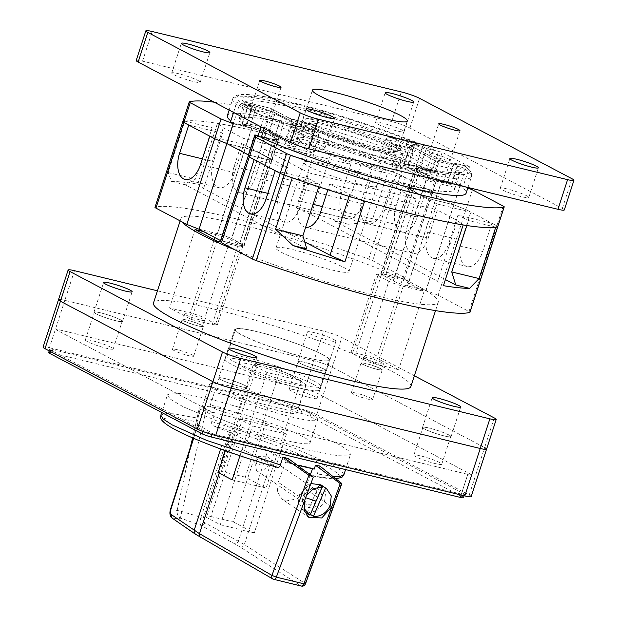<?xml version="1.0" encoding="UTF-8"?>
<svg xmlns="http://www.w3.org/2000/svg" width="617" height="617" viewBox="0 0 617 617"><rect width="100%" height="100%" fill="white"/><g stroke="black" fill="none" stroke-linecap="round" stroke-linejoin="round"><path stroke-width="0.46" stroke-dasharray="3.08 2.31" d="M371.449 181.714A38.362 4.412 -162 0 1 376.794 186.018A38.362 4.412 -162 0 1 349.554 181.606A38.362 4.412 -162 0 1 309.171 166.613A38.362 4.412 -162 0 1 303.826 162.31A38.362 4.412 -162 0 1 331.074 166.721A38.362 4.412 -162 0 1 371.449 181.714A38.362 4.412 -162 0 1 376.794 186.018A38.362 4.412 -162 0 1 349.554 181.606A38.362 4.412 -162 0 1 309.171 166.613A38.362 4.412 -162 0 1 303.826 162.31A38.362 4.412 -162 0 1 331.074 166.721A38.362 4.412 -162 0 1 371.449 181.714M343.623 267.377A38.362 4.412 -162 0 1 348.96 271.673A38.362 4.412 -162 0 1 321.719 267.261A38.362 4.412 -162 0 1 281.337 252.268A38.362 4.412 -162 0 1 276 247.965A38.362 4.412 -162 0 1 303.24 252.384A38.362 4.412 -162 0 1 343.623 267.377M188.74 125.081L222.621 133.295L213.451 161.531A21.202 11.654 -76.4 0 0 217.469 187.121A21.202 11.654 -76.4 0 0 218.981 187.691A21.202 11.654 -76.4 0 0 234.514 172.644L243.684 144.409L288.031 167.801L278.853 196.036A21.202 11.654 -76.4 0 0 282.879 221.626A21.202 11.654 -76.4 0 0 284.391 222.197A21.202 11.654 -76.4 0 0 299.916 207.15L309.094 178.915L319.552 184.437L292.257 177.812M443.43 285.686L437.584 281.313L311.138 214.608L296.229 208.029A180.619 20.762 -162 0 1 348.127 224.287L371.665 221.904L388.363 170.516L361.068 163.891L371.527 169.413L405.408 177.627L400.448 175.012A6.972 0.802 18 0 0 396.538 173.385A180.619 20.762 18 0 0 182.94 121.58A180.619 20.762 18 0 1 184.869 121.156L168.163 172.552L171.557 181.46A180.619 20.762 -162 0 1 197.718 184.136L217.454 123.385L223.3 127.765L243.291 138.308L350.865 164.4L341.687 192.635A21.202 11.654 -76.4 0 0 345.713 218.217A21.202 11.654 -76.4 0 0 347.224 218.796A21.202 11.654 -76.4 0 0 362.75 203.749L371.928 175.513L416.267 198.905L407.097 227.141A21.202 11.654 -76.4 0 0 411.123 252.723A21.202 11.654 -76.4 0 0 412.634 253.302A21.202 11.654 -76.4 0 0 428.159 238.255L437.33 210.019L457.32 220.562L463.166 224.935M371.928 175.513L264.354 149.422L255.176 177.657A21.202 11.654 103.6 0 1 239.651 192.705A21.202 11.654 103.6 0 1 238.139 192.126A21.202 11.654 103.6 0 1 234.113 166.544L243.291 138.308M503.264 206.101L496.839 225.868A6.972 0.802 -162 0 1 497.811 226.647A6.972 0.802 -162 0 0 496.839 225.868L465.966 209.579L438.132 295.235L469.013 311.523L496.839 225.868L491.88 223.246L457.999 215.032L448.821 243.268A21.202 11.654 103.6 0 1 433.296 258.315A21.202 11.654 103.6 0 1 431.784 257.736A21.202 11.654 103.6 0 1 427.758 232.154L436.936 203.918L470.817 212.132L465.966 209.579L453.911 204.829L435.425 200.348C429.679 198.859 424.882 197.178 421.033 195.296L408.57 188.301L413.567 188.817L432.054 193.298L431.322 191.301L426.47 188.74L417.3 216.976A21.202 11.654 103.6 0 1 401.767 232.023A21.202 11.654 103.6 0 1 400.263 231.452A21.202 11.654 103.6 0 1 396.237 205.862L405.408 177.627M436.936 203.918L392.589 180.526L383.419 208.754A21.202 11.654 103.6 0 1 367.886 223.809A21.202 11.654 103.6 0 1 366.382 223.231A21.202 11.654 103.6 0 1 362.356 197.648L371.527 169.413M305.623 227.318A21.202 11.654 103.6 0 1 305.053 227.21A21.202 11.654 103.6 0 1 303.541 226.632A21.202 11.654 103.6 0 1 299.523 201.049L308.693 172.814L416.267 198.905M491.88 223.246L482.71 251.481A21.202 11.654 103.6 0 1 467.177 266.529A21.202 11.654 103.6 0 1 465.665 265.958A21.202 11.654 103.6 0 1 461.639 240.368L470.817 212.132M495.759 227.172L468.465 220.547L457.999 215.032M296.229 208.029L315.973 147.278A180.619 20.762 18 0 0 217.454 123.385M438.132 295.235L426.085 290.491L407.598 286.003C401.844 284.522 397.047 282.833 393.199 280.959L380.735 273.956L385.733 274.472L404.22 278.953L403.495 276.956L431.322 191.301L400.448 175.012A6.972 0.802 18 0 0 396.538 173.385A180.619 20.762 18 0 0 388.363 170.516M403.495 276.956L372.614 260.667A6.972 0.802 18 0 0 368.704 259.04A180.619 20.762 18 0 0 155.114 207.243A6.972 0.802 18 0 0 154.975 207.335M361.068 163.891L344.371 215.287L334.298 220.932L445.42 279.563M466.845 225.513L468.465 220.547M392.589 180.526L426.47 188.74M264.354 149.422L308.693 172.814M209.803 136.187L243.684 144.409M220.739 240.684L239.226 245.173L267.053 159.51L248.566 155.029L267.053 159.51L272.051 160.027L259.595 153.031C255.747 151.15 250.942 149.468 245.196 147.98L226.894 143.537L245.196 147.98L251.62 128.213L233.319 123.77M254.15 159.587L288.031 167.801M349.122 196.391L349.746 194.471L329.756 183.928L437.33 210.019M349.746 194.471L364.655 201.042M275.213 170.701L309.094 178.915M350.865 164.4L330.874 153.857L315.973 147.278M222.621 133.295L212.163 127.773L195.458 179.169L185.393 184.815L306.85 248.898M184.869 121.156L212.163 127.773M329.756 183.928L327.874 189.727M239.226 245.173L244.224 245.689L242.689 244.455L276.948 139.026L266.012 133.264C262.163 131.382 257.366 129.701 251.62 128.213M242.689 244.455L231.761 238.686L266.012 133.264M231.761 238.686C227.912 236.805 223.115 235.123 217.361 233.635L245.196 147.98C250.942 149.468 255.747 151.15 259.595 153.031L272.051 160.027L278.475 140.26L276.948 139.026M217.361 233.635L199.067 229.2M404.22 278.953L438.479 173.531L437.746 171.534L406.873 155.245A6.972 0.802 18 0 0 402.963 153.618A180.619 20.762 18 0 0 214.238 102.206M385.733 274.472L419.992 169.05L438.479 173.531M382.27 275.19L416.521 169.768L414.986 168.534L419.992 169.05M393.199 280.959L427.45 175.529L416.521 169.768M407.598 286.003L441.849 180.58C436.103 179.092 431.298 177.411 427.45 175.529M426.085 290.491L460.336 185.061L441.849 180.58M469.013 311.523A6.972 0.802 -162 0 1 469.984 312.302M197.718 184.136L203.564 188.517L304.698 241.872M203.564 188.517L223.3 127.765M318.788 186.781L319.552 184.437M171.557 181.46L185.393 184.815M311.138 214.608L330.874 153.857M437.584 281.313L457.32 220.562M348.127 224.287L334.298 220.932M371.665 221.904L344.371 215.287M168.163 172.552L195.458 179.169M254.929 134.838L273.408 139.326L266.883 159.417L248.582 154.983L266.883 159.417L271.719 159.919L259.31 152.962C255.585 151.142 250.934 149.507 245.365 148.072L217.531 233.727C223.107 235.17 227.758 236.797 231.475 238.617L243.892 245.581L239.049 245.08L220.755 240.638M273.408 139.326L278.252 139.82L265.842 132.863L231.475 238.617M265.842 132.863C262.117 131.043 257.466 129.416 251.89 127.974L245.365 148.072L226.879 143.584L245.365 148.072C250.942 149.507 255.592 151.142 259.31 152.962L270.238 158.723L242.404 244.378M199.052 229.246L217.531 233.727M276.763 138.624L270.238 158.723L271.727 159.919L266.883 159.417L239.049 245.08M460.274 184.645L441.787 180.164C436.219 178.722 431.568 177.094 427.843 175.267L415.426 168.31L420.27 168.811L438.756 173.292L435.826 171.75L420.015 167.917L416.205 165.904L408.446 164.022L403.988 164.947L424.912 175.984L443.438 182.478L451.197 184.36L447.387 182.354L463.197 186.187L460.274 184.645L453.742 204.744L432.224 193.391L413.745 188.91L408.901 188.409L421.311 195.365C425.044 197.185 429.687 198.821 435.255 200.255L453.742 204.744L425.907 290.399L407.428 285.918C401.86 284.476 397.209 282.848 393.476 281.02L381.067 274.064L385.91 274.565L404.397 279.046L425.907 290.399M441.787 180.164L407.428 285.918M438.756 173.292L404.397 279.046M420.27 168.811L385.91 274.565M416.915 169.505L382.555 275.259M427.843 175.267L393.476 281.02M388.602 146.784A44.987 5.167 18 0 0 341.247 129.2A44.987 5.167 18 0 0 309.302 124.025A44.987 5.167 18 0 0 315.565 129.069A44.987 5.167 18 0 0 362.919 146.645A44.987 5.167 18 0 0 394.872 151.821A44.987 5.167 18 0 0 388.602 146.784M377.874 161.947A38.362 4.412 -162 0 1 383.219 166.251A38.362 4.412 -162 0 1 355.97 161.839A38.362 4.412 -162 0 1 315.596 146.846A38.362 4.412 -162 0 1 310.251 142.542A38.362 4.412 -162 0 1 337.491 146.954A38.362 4.412 -162 0 1 377.874 161.947M256.348 135.586L273.478 139.743L278.475 140.26M244.224 245.689L272.051 160.027L267.053 159.51L273.478 139.743M155.114 207.243L182.94 121.58A6.972 0.802 18 0 0 182.809 121.68M472.391 189.812L465.966 209.579L453.911 204.829L435.425 200.348C429.679 198.859 424.882 197.178 421.033 195.296L408.57 188.301L413.567 188.817L432.054 193.298L431.322 191.301L437.746 171.534M467.809 188.008L460.336 185.061M261.222 137.606L273.447 140.568L277.257 142.581L297.078 147.386L268.873 132.508L250.086 125.922L241.926 123.94L245.736 125.953L233.511 122.984A125.536 14.43 -162 0 1 230.804 120.947M227.341 115.603A125.536 14.43 -162 0 1 303.757 126.493A125.536 14.43 -162 0 1 432.239 171.187L420.023 168.217L416.213 166.212L408.045 164.23L403.526 165.163L431.73 180.048L451.544 184.853L447.734 182.84L459.958 185.81A125.536 14.43 -162 0 1 466.128 193.19M418.912 144.309L418.087 144.07L411.786 145.643A113.335 13.026 18 0 0 302.908 109.996A113.335 13.026 18 0 0 244.301 102.9A113.335 13.026 18 0 0 244.926 105.168L244.64 102.376L243.399 101.736A116.821 13.427 -162 0 1 295.127 104.018A116.821 13.427 -162 0 1 418.912 144.309L391.409 137.637L411.678 148.327L390.669 143.237C391.147 143.059 391.062 144.054 390.422 146.237L385.07 162.703A51.959 5.969 18 0 0 331.028 143.414A51.959 5.969 18 0 0 297.317 138.339A51.959 5.969 18 0 0 301.474 142.427L285.848 138.64L265.588 127.95L239.573 121.642A113.335 13.026 -162 0 1 238.949 119.374A113.335 13.026 -162 0 1 297.556 126.47A113.335 13.026 -162 0 1 406.433 162.109L380.419 155.8L400.688 166.497L385.07 162.703M395.127 145.519C400.934 148.944 401.297 150.772 401.312 150.887L401.505 153.98A51.959 5.969 -162 0 0 397.348 149.892L391.996 166.359L407.613 170.153L412.966 153.679L415.141 150.155L435.401 160.844L433.234 164.369L427.882 180.843L453.896 187.152L459.249 170.678C460.529 168.318 461.747 167.261 462.912 167.516A116.821 13.427 -162 0 1 412.719 165.611A116.821 13.427 -162 0 1 290.345 126.161C292.126 126.732 292.805 128.081 292.389 130.21A113.335 13.026 18 0 0 401.266 165.85A113.335 13.026 18 0 0 459.873 172.945A113.335 13.026 18 0 0 459.249 170.678L433.234 164.369L412.966 153.679L397.348 149.892L395.127 145.519L394.14 145.064A48.473 5.568 -162 0 0 392.505 144.17A48.473 5.568 -162 0 0 390.669 143.237L411.678 148.327C408.855 147.571 406.973 148.134 406.04 150.024L400.688 166.497M239.573 121.642L244.926 105.168L270.94 111.476L291.201 122.166L306.819 125.961L301.474 142.427M265.588 127.95L270.94 111.476C271.511 109.502 271.503 108.484 270.909 108.407L291.178 119.104C291.772 119.174 291.779 120.199 291.201 122.166L285.848 138.64M418.087 144.07L391.409 137.637C388.587 136.881 386.712 137.444 385.772 139.326L411.786 145.643L406.433 162.109M291.317 119.104L312.179 124.194C309.85 123.338 308.068 123.924 306.819 125.961A51.959 5.969 -162 0 1 302.669 121.865A51.959 5.969 -162 0 1 336.381 126.948A51.959 5.969 -162 0 1 390.422 146.237L406.04 150.024L385.772 139.326L380.419 155.8M407.613 170.153L427.882 180.843M453.896 187.152A113.335 13.026 -162 0 1 454.521 189.419A113.335 13.026 -162 0 1 395.913 182.323A113.335 13.026 -162 0 1 287.036 146.684L313.043 152.993L292.782 142.296L308.4 146.082A51.959 5.969 18 0 0 362.441 165.371A51.959 5.969 18 0 0 396.153 170.454A51.959 5.969 18 0 0 391.996 166.359M292.389 130.21L287.036 146.684M396.153 170.454L401.505 153.98A51.959 5.969 -162 0 1 367.794 148.905A51.959 5.969 -162 0 1 313.752 129.616L298.134 125.822L318.395 136.519L313.043 152.993M318.395 136.519A3.486 2.884 117.8 0 0 317.192 132.748A3.486 2.884 117.8 0 0 316.637 132.539L294.641 120.932L315.642 126.022A48.473 5.568 -162 0 1 313.806 125.081A48.473 5.568 -162 0 1 312.179 124.194L291.178 119.104L270.909 108.407L243.399 101.736M454.521 189.419L460.429 172.128L459.866 172.328C459.827 172.243 459.079 173.192 448.76 172.344C438.301 171.271 423.771 168.395 405.161 163.721C369.768 154.836 323.817 139.804 290.754 126.292L316.637 132.539M317.192 132.748L295.551 121.325L298.134 125.822L292.782 142.296M315.642 126.022L313.752 129.616L308.4 146.082M465.311 169.336A125.536 14.43 -162 0 1 471.481 176.717A125.536 14.43 -162 0 1 395.057 165.826A125.536 14.43 -162 0 1 266.575 121.133C267.423 119.158 268.75 118.294 270.555 118.541L279.871 120.801L283.681 122.814L303.495 127.619L275.29 112.741L256.502 106.155L248.343 104.173L252.152 106.186L242.843 103.926C241.039 103.679 239.712 104.535 238.864 106.51A125.536 14.43 -162 0 1 232.694 99.129A125.536 14.43 -162 0 1 309.109 110.019A125.536 14.43 -162 0 1 437.592 154.713C438.062 152.646 437.453 151.312 435.756 150.71L426.44 148.45L422.63 146.445L414.47 144.463L409.95 145.396L438.155 160.281L457.968 165.086L454.158 163.073L464.331 165.726L465.311 169.336L459.958 185.81M303.495 127.619L297.078 147.386M275.29 112.741L268.873 132.508M256.502 106.155L250.086 125.922M248.343 104.173L241.926 123.94M252.152 106.186L245.736 125.953M238.864 106.51L233.511 122.984M437.592 154.713L432.239 171.187M229.138 110.065L232.694 99.129C232.763 97.756 235.023 94.609 243.029 94.44C247.664 94.347 253.903 94.933 261.747 96.198C302.446 102.337 390.083 129.809 436.204 150.864L435.756 150.71A122.05 14.029 18 0 0 292.527 102.646A122.05 14.029 18 0 0 242.843 103.926M426.44 148.45L420.023 168.217M422.63 146.445L416.213 166.212M414.47 144.463L408.045 164.23M409.95 145.396L403.526 165.163M438.155 160.281L431.73 180.048M457.968 165.086L451.544 184.853M454.158 163.073L447.734 182.84M266.575 121.133L264.169 128.552M279.871 120.801L273.447 140.568M283.681 122.814L277.257 142.581M390.785 143.229L390.816 143.237C373.825 134.653 334.067 121.842 316.29 119.235C309.587 118.456 306.256 118.317 306.302 118.826L302.669 121.865L297.317 138.339M295.551 121.325L294.641 120.932M251.89 127.974L233.411 123.493M260.952 126.847L264.169 116.945L279.979 120.778L283.789 122.791L291.548 124.673L296.013 123.755L275.082 112.71L256.564 106.217L248.798 104.335L252.615 106.34L236.797 102.507L264.169 116.945M233.581 112.41L236.797 102.507M261.346 137.229L273.663 140.221L279.979 120.778M273.663 140.221L277.473 142.226L285.239 144.108L289.697 143.19L268.765 132.146L250.247 125.652L242.489 123.77L246.299 125.783L252.615 106.34M246.299 125.783L230.48 121.942M242.489 123.77L248.798 104.335M250.247 125.652L256.564 106.217M268.765 132.146L275.082 112.71M289.697 143.19L296.013 123.755M285.239 144.108L291.548 124.673M277.473 142.226L283.789 122.791M453.742 204.744L435.255 200.255C429.694 198.821 425.044 197.185 421.311 195.365L408.894 188.409L413.745 188.91L432.224 193.391L453.742 204.744M469.514 166.752L442.142 152.314L426.332 148.473L422.522 146.468L414.763 144.586L410.305 145.504L431.229 156.548L449.754 163.042L457.513 164.924L453.703 162.919L469.514 166.752L463.197 186.187M435.826 171.75L442.142 152.314M420.015 167.917L426.332 148.473M416.205 165.904L422.522 146.468M447.387 182.354L453.703 162.919M451.197 184.36L457.513 164.924M443.438 182.478L449.754 163.042M424.912 175.984L431.229 156.548M403.988 164.947L410.305 145.504M408.446 164.022L414.763 144.586M313.521 380.797A49.167 5.653 -162 0 1 320.37 386.311A49.167 5.653 -162 0 1 285.447 380.658A49.167 5.653 -162 0 1 233.689 361.439A49.167 5.653 -162 0 1 226.84 355.924A49.167 5.653 -162 0 1 261.762 361.577A49.167 5.653 -162 0 1 313.521 380.797M322.082 354.443A49.167 5.653 -162 0 1 328.93 359.958A49.167 5.653 -162 0 1 294.008 354.297A49.167 5.653 -162 0 1 242.25 335.077A49.167 5.653 -162 0 1 235.401 329.571A49.167 5.653 -162 0 1 270.323 335.224A49.167 5.653 -162 0 1 322.082 354.443M380.118 368.519A10.458 1.203 18 0 0 369.105 364.431A10.458 1.203 18 0 0 361.678 363.228A10.458 1.203 18 0 0 363.128 364.4A10.458 1.203 18 0 0 374.141 368.488A10.458 1.203 18 0 0 381.576 369.691A10.458 1.203 18 0 0 380.118 368.519M382.046 362.588A10.458 1.203 18 0 0 371.033 358.5A10.458 1.203 18 0 0 363.598 357.297A10.458 1.203 18 0 0 365.056 358.469A10.458 1.203 18 0 0 376.069 362.557A10.458 1.203 18 0 0 383.504 363.76A10.458 1.203 18 0 0 382.046 362.588M201.204 325.128A10.458 1.203 18 0 0 190.19 321.033A10.458 1.203 18 0 0 182.763 319.83A10.458 1.203 18 0 0 184.213 321.002A10.458 1.203 18 0 0 195.227 325.097A10.458 1.203 18 0 0 202.661 326.3A10.458 1.203 18 0 0 201.204 325.128M203.132 319.197A10.458 1.203 18 0 0 192.118 315.11A10.458 1.203 18 0 0 184.684 313.899A10.458 1.203 18 0 0 186.141 315.079A10.458 1.203 18 0 0 197.155 319.166A10.458 1.203 18 0 0 204.589 320.37A10.458 1.203 18 0 0 203.132 319.197M235.37 250.024A135.3 15.548 18 0 0 366.706 293.36A135.3 15.548 18 0 0 438.247 302.23A135.3 15.548 18 0 0 419.413 287.059A135.3 15.548 18 0 0 276.979 234.182A135.3 15.548 18 0 0 180.889 218.611A135.3 15.548 18 0 0 182.084 221.912M410.845 386.574A135.3 15.548 18 0 0 392.003 371.403A135.3 15.548 18 0 0 249.577 318.519A135.3 15.548 18 0 0 153.486 302.955M300.98 380.72L280.195 369.753L257.551 364.261L253.155 365.171L267.007 372.483L300.98 380.72L266.081 488.124L245.296 477.157L280.195 369.753M195.026 229.524L169.552 307.937L190.391 312.989C196.144 314.477 200.941 316.159 204.79 318.04L217.253 325.043L212.256 324.527L191.409 319.467L169.552 307.937M203.463 231.568L215.873 234.583L214.886 237.599M214.222 239.651L190.391 312.989M215.873 234.583C221.619 236.064 226.416 237.753 230.264 239.627L204.79 318.04M230.264 239.627L241.201 245.396L215.719 323.809M241.201 245.396L242.728 246.63L237.73 246.114L212.256 324.527M216.891 241.062L191.409 319.467M237.73 246.114L221.264 242.119M363.398 359.626C367.246 361.5 372.043 363.189 377.797 364.67L398.636 369.73L376.779 358.192L355.932 353.14L350.934 352.623L363.398 359.626L388.872 281.213C392.72 283.095 397.525 284.776 403.271 286.265L377.797 364.67M403.271 286.265L424.11 291.317L402.253 279.786L381.414 274.727L376.409 274.21L377.943 275.444L352.469 353.857M377.943 275.444L388.872 281.213M381.414 274.727L355.932 353.14M402.253 279.786L376.779 358.192M424.11 291.317L398.636 369.73M245.296 477.157L222.652 471.666L257.551 364.261M239.951 455.755L267.007 372.483M232.115 479.879L266.081 488.124M225.367 450.688L253.155 365.171M222.652 471.666L218.256 472.576M380.681 368.657A11.16 1.28 -162 0 1 382.239 369.907A11.16 1.28 -162 0 1 374.311 368.627A11.16 1.28 -162 0 1 362.565 364.261A11.16 1.28 -162 0 1 361.014 363.012A11.16 1.28 -162 0 1 368.935 364.292A11.16 1.28 -162 0 1 380.681 368.657M371.048 398.304A11.16 1.28 -162 0 1 372.606 399.554A11.16 1.28 -162 0 1 364.678 398.273A11.16 1.28 -162 0 1 352.932 393.916A11.16 1.28 -162 0 1 351.374 392.659A11.16 1.28 -162 0 1 359.302 393.947A11.16 1.28 -162 0 1 371.048 398.304M201.767 325.259A11.16 1.28 -162 0 1 203.325 326.516A11.16 1.28 -162 0 1 195.396 325.228A11.16 1.28 -162 0 1 183.65 320.871A11.16 1.28 -162 0 1 182.1 319.614A11.16 1.28 -162 0 1 190.021 320.902A11.16 1.28 -162 0 1 201.767 325.259M192.134 354.914A11.16 1.28 -162 0 1 193.692 356.163A11.16 1.28 -162 0 1 185.763 354.883A11.16 1.28 -162 0 1 174.017 350.518A11.16 1.28 -162 0 1 172.459 349.268A11.16 1.28 -162 0 1 180.388 350.549A11.16 1.28 -162 0 1 192.134 354.914M448.975 434.977A14.993 1.72 -162 0 1 451.066 436.659A14.993 1.72 -162 0 1 440.415 434.939A14.993 1.72 -162 0 1 424.627 429.077A14.993 1.72 -162 0 1 422.545 427.396A14.993 1.72 -162 0 1 433.188 429.123A14.993 1.72 -162 0 1 448.975 434.977M245.15 385.548A14.993 1.72 -162 0 1 247.24 387.229A14.993 1.72 -162 0 1 236.589 385.502A14.993 1.72 -162 0 1 220.801 379.64A14.993 1.72 -162 0 1 218.719 377.959A14.993 1.72 -162 0 1 229.362 379.686A14.993 1.72 -162 0 1 245.15 385.548M120.438 319.753A14.993 1.72 -162 0 1 122.521 321.434A14.993 1.72 -162 0 1 111.878 319.706A14.993 1.72 -162 0 1 96.09 313.845A14.993 1.72 -162 0 1 94 312.163A14.993 1.72 -162 0 1 104.651 313.891A14.993 1.72 -162 0 1 120.438 319.753M333.897 339.535A14.993 1.72 -162 0 1 335.98 341.216A14.993 1.72 -162 0 1 325.336 339.489A14.993 1.72 -162 0 1 309.549 333.627A14.993 1.72 -162 0 1 307.459 331.946A14.993 1.72 -162 0 1 318.11 333.674A14.993 1.72 -162 0 1 333.897 339.535M324.264 369.182A14.993 1.72 -162 0 1 326.347 370.863A14.993 1.72 -162 0 1 315.703 369.143A14.993 1.72 -162 0 1 299.916 363.282A14.993 1.72 -162 0 1 297.826 361.601A14.993 1.72 -162 0 1 308.477 363.32A14.993 1.72 -162 0 1 324.264 369.182M322.652 354.582A49.869 5.73 -162 0 1 329.594 360.174A49.869 5.73 -162 0 1 294.178 354.436A49.869 5.73 -162 0 1 241.687 334.946A49.869 5.73 -162 0 1 234.738 329.355A49.869 5.73 -162 0 1 270.153 335.093A49.869 5.73 -162 0 1 322.652 354.582M313.012 384.229A49.869 5.73 -162 0 1 319.961 389.821A49.869 5.73 -162 0 1 284.545 384.082A49.869 5.73 -162 0 1 232.054 364.593A49.869 5.73 -162 0 1 225.105 359.001A49.869 5.73 -162 0 1 260.521 364.74A49.869 5.73 -162 0 1 313.012 384.229M43.074 347.124A13.952 1.604 -162 0 1 49.414 347.78L64.831 300.34A13.952 1.604 -162 0 0 58.492 299.685A13.952 1.604 -162 0 1 64.831 300.34L313.953 360.76A13.952 1.604 -162 0 1 332.201 367.161L484.63 447.58A13.952 1.604 -162 0 1 486.574 449.145M157.435 290.808L323.586 331.105A13.952 1.604 -162 0 1 341.833 337.507L414.354 375.768M448.767 159.124A11.16 1.28 -162 0 1 450.317 160.374A11.16 1.28 -162 0 1 442.397 159.093A11.16 1.28 -162 0 1 430.643 154.728A11.16 1.28 -162 0 1 429.093 153.479A11.16 1.28 -162 0 1 437.013 154.759A11.16 1.28 -162 0 1 448.767 159.124M269.853 115.734A11.16 1.28 -162 0 1 271.403 116.983A11.16 1.28 -162 0 1 263.482 115.695A11.16 1.28 -162 0 1 251.728 111.338A11.16 1.28 -162 0 1 250.178 110.088A11.16 1.28 -162 0 1 258.099 111.368A11.16 1.28 -162 0 1 269.853 115.734M526.694 195.797A14.993 1.72 -162 0 1 528.777 197.479A14.993 1.72 -162 0 1 518.133 195.751A14.993 1.72 -162 0 1 502.346 189.897A14.993 1.72 -162 0 1 500.256 188.216A14.993 1.72 -162 0 1 510.907 189.936A14.993 1.72 -162 0 1 526.694 195.797M322.868 146.36A14.993 1.72 -162 0 1 324.951 148.041A14.993 1.72 -162 0 1 314.308 146.322A14.993 1.72 -162 0 1 298.52 140.46A14.993 1.72 -162 0 1 296.43 138.779A14.993 1.72 -162 0 1 307.081 140.499A14.993 1.72 -162 0 1 322.868 146.36M198.15 80.565A14.993 1.72 -162 0 1 200.24 82.246A14.993 1.72 -162 0 1 189.589 80.526A14.993 1.72 -162 0 1 173.801 74.665A14.993 1.72 -162 0 1 171.719 72.983A14.993 1.72 -162 0 1 182.362 74.703A14.993 1.72 -162 0 1 198.15 80.565M401.976 130.002A14.993 1.72 -162 0 1 404.066 131.683A14.993 1.72 -162 0 1 393.415 129.956A14.993 1.72 -162 0 1 377.627 124.094A14.993 1.72 -162 0 1 375.545 122.413A14.993 1.72 -162 0 1 386.188 124.14A14.993 1.72 -162 0 1 401.976 130.002M390.731 145.049A49.869 5.73 -162 0 1 397.672 150.641A49.869 5.73 -162 0 1 362.256 144.902A49.869 5.73 -162 0 1 309.765 125.413A49.869 5.73 -162 0 1 302.824 119.821A49.869 5.73 -162 0 1 338.239 125.56A49.869 5.73 -162 0 1 390.731 145.049M136.203 60.497A13.952 1.604 -162 0 1 142.542 61.152L391.664 121.58A13.952 1.604 -162 0 1 409.919 127.981L562.349 208.399A13.952 1.604 -162 0 1 564.293 209.957M96.375 313.914A14.646 1.681 -162 0 1 94.332 312.271A14.646 1.681 -162 0 1 104.736 313.953A14.646 1.681 -162 0 1 120.153 319.683A14.646 1.681 -162 0 1 122.189 321.326A14.646 1.681 -162 0 1 111.793 319.637A14.646 1.681 -162 0 1 96.375 313.914M111.16 347.356A14.646 1.681 18 0 0 95.743 341.633A14.646 1.681 18 0 0 85.339 339.944A14.646 1.681 18 0 0 87.383 341.587A14.646 1.681 18 0 0 102.8 347.309A14.646 1.681 18 0 0 113.196 348.998A14.646 1.681 18 0 0 111.16 347.356M300.201 363.351A14.646 1.681 -162 0 1 298.158 361.709A14.646 1.681 -162 0 1 308.562 363.39A14.646 1.681 -162 0 1 323.979 369.113A14.646 1.681 -162 0 1 326.015 370.755A14.646 1.681 -162 0 1 315.619 369.074A14.646 1.681 -162 0 1 300.201 363.351M314.986 396.793A14.646 1.681 18 0 0 299.569 391.062A14.646 1.681 18 0 0 289.165 389.381A14.646 1.681 18 0 0 291.209 391.024A14.646 1.681 18 0 0 306.626 396.746A14.646 1.681 18 0 0 317.022 398.435A14.646 1.681 18 0 0 314.986 396.793M424.912 429.147A14.646 1.681 -162 0 1 422.876 427.504A14.646 1.681 -162 0 1 433.273 429.185A14.646 1.681 -162 0 1 448.69 434.916A14.646 1.681 -162 0 1 450.734 436.551A14.646 1.681 -162 0 1 440.33 434.869A14.646 1.681 -162 0 1 424.912 429.147M439.705 462.588A14.646 1.681 18 0 0 424.288 456.858A14.646 1.681 18 0 0 413.884 455.176A14.646 1.681 18 0 0 415.92 456.819A14.646 1.681 18 0 0 431.337 462.542A14.646 1.681 18 0 0 441.741 464.231A14.646 1.681 18 0 0 439.705 462.588M221.087 379.71A14.646 1.681 -162 0 1 219.05 378.067A14.646 1.681 -162 0 1 229.447 379.748A14.646 1.681 -162 0 1 244.864 385.478A14.646 1.681 -162 0 1 246.908 387.121A14.646 1.681 -162 0 1 236.504 385.432A14.646 1.681 -162 0 1 221.087 379.71M235.879 413.151A14.646 1.681 18 0 0 220.454 407.428A14.646 1.681 18 0 0 210.058 405.739A14.646 1.681 18 0 0 212.094 407.382A14.646 1.681 18 0 0 227.511 413.105A14.646 1.681 18 0 0 237.915 414.794A14.646 1.681 18 0 0 235.879 413.151M244.224 367.547A34.868 4.011 -162 0 1 239.365 363.637A34.868 4.011 -162 0 1 264.13 367.647A34.868 4.011 -162 0 1 300.841 381.275A34.868 4.011 -162 0 1 305.7 385.185A34.868 4.011 -162 0 1 280.936 381.175A34.868 4.011 -162 0 1 244.224 367.547M235.231 395.219A34.868 4.011 -162 0 1 230.372 391.309A34.868 4.011 -162 0 1 255.137 395.32A34.868 4.011 -162 0 1 291.849 408.955A34.868 4.011 -162 0 1 296.708 412.866A34.868 4.011 -162 0 1 271.943 408.847A34.868 4.011 -162 0 1 235.231 395.219M461.362 494.101L212.24 433.682A6.972 0.802 -162 0 1 203.109 430.481L50.679 350.063A6.972 0.802 -162 0 1 49.707 349.276A6.972 0.802 -162 0 1 52.877 349.608L301.998 410.027A6.972 0.802 -162 0 1 311.122 413.228L463.552 493.646A6.972 0.802 -162 0 1 464.524 494.425A6.972 0.802 -162 0 1 461.362 494.101L467.779 474.334L218.657 413.914A6.972 0.802 -162 0 1 209.533 410.714L57.103 330.296A6.972 0.802 -162 0 1 56.132 329.509A6.972 0.802 -162 0 1 59.301 329.84L308.423 390.26A6.972 0.802 -162 0 1 317.547 393.461L469.977 473.879A6.972 0.802 -162 0 1 470.948 474.658A6.972 0.802 -162 0 1 467.779 474.334L218.657 413.914A6.972 0.802 -162 0 1 209.533 410.714L57.103 330.296A6.972 0.802 -162 0 1 56.132 329.509A6.972 0.802 -162 0 1 59.301 329.84L308.423 390.26A6.972 0.802 -162 0 1 317.547 393.461L469.977 473.879A6.972 0.802 -162 0 1 470.948 474.658A6.972 0.802 -162 0 1 467.779 474.334L461.061 495.019M49.414 347.78L298.535 408.199A13.952 1.604 -162 0 1 316.791 414.601L469.221 495.019A13.952 1.604 -162 0 1 471.157 496.585M74.464 270.686L64.831 300.34L313.953 360.76A13.952 1.604 -162 0 1 332.201 367.161L484.63 447.58L494.263 417.925M217.4 390.893A56.841 6.532 -162 0 1 209.479 384.522A56.841 6.532 -162 0 1 249.846 391.062A56.841 6.532 -162 0 1 309.688 413.282A56.841 6.532 -162 0 1 317.601 419.653A56.841 6.532 -162 0 1 277.234 413.112A56.841 6.532 -162 0 1 217.4 390.893M209.903 413.953A56.841 6.532 -162 0 1 201.99 407.582A56.841 6.532 -162 0 1 242.358 414.123A56.841 6.532 -162 0 1 302.191 436.342A56.841 6.532 -162 0 1 310.104 442.713A56.841 6.532 -162 0 1 269.737 436.173A56.841 6.532 -162 0 1 209.903 413.953M48.643 352.577A6.972 0.802 -162 0 1 51.805 352.901L300.926 413.321A6.972 0.802 -162 0 1 310.058 416.521L462.488 496.94A6.972 0.802 -162 0 1 463.46 497.726M306.448 495.567L305.654 497.718M320.948 484.854L325.637 492.135L324.496 501.868L317.138 510.444L310.228 512.665L303.317 510.814L298.389 501.899L299.769 493.801L310.891 483.543M305.407 497.634L304.135 502.107M310.428 514.354L306.996 513.228L309.981 515.257M306.996 513.228L319.143 484.923M254.574 461.154L258.662 456.395L266.343 456.187L268.318 465.634L263.891 470.594L258.037 471.334L256.549 470.609L254.574 461.154M256.148 460.822C259.95 457.112 261.893 457.745 261.97 462.727C258.161 466.437 256.225 465.804 256.148 460.822M319.845 466.028L317.269 473.941C316.575 475.877 315.665 476.663 314.547 476.324C334.946 480.62 353.95 480.142 323.509 464.925C293.276 449.754 237.638 431.993 214.014 426.162C212.017 425.275 211.269 423.74 211.778 421.542L215.094 413.112L206.34 409.642L181.915 511.539L200.918 517.285L229.447 432.201L230.434 432.625L203.178 518.133C202.839 520.493 203.402 522.051 204.883 522.8L244.317 544.564L305.114 583.427L341.494 483.111M167.477 394.795L170.793 399.415L183.21 406.796L227.596 425.398L306.819 449.754L338.062 455.716L346.955 455.948L350.541 454.274L348.142 450.402L339.311 444.656L305.276 429.316L258.114 412.626L211.199 399.315L183.665 393.8L172.66 393.014L167.477 394.795L161.723 412.503M206.34 409.642C202.268 408.161 199.923 407.59 199.322 407.937L192.658 437.893L199.322 407.937L200.047 409.464L215.094 413.112M297.286 465.195L287.283 462.588L288.548 458.732M200.047 409.464L197.031 422.043C174.094 416.583 148.412 414.624 173.207 428.476C197.718 442.25 252.384 460.591 277.357 467.3L223.547 439.913L220.608 448.96M238.563 418.588L252.415 425.9L286.388 434.137L265.603 423.169L242.951 417.678L238.563 418.588L206.448 517.424L220.3 524.735L252.415 425.9M336.049 478.815L314.547 476.324L273.825 453.75L230.434 432.625M242.951 417.678L210.844 516.514L206.448 517.424M265.603 423.169L233.488 522.005L210.844 516.514M286.388 434.137L254.273 532.972L233.488 522.005M220.3 524.735L254.273 532.972M229.447 432.201L214.014 426.162M197.031 422.043L197.725 424.511L193.314 438.178M193.661 438.325L197.725 424.511M198.034 424.774L223.547 439.913M204.883 522.8C204.034 524.743 202.792 525.638 201.134 525.483C199.854 524.581 199.777 521.851 200.918 517.285L203.178 518.133M190.028 448.366L170.523 509.92L177.164 510.39L181.915 511.539C180.827 515.218 180.457 517.447 180.796 518.218L201.134 525.483L234.63 543.778C236.28 543.932 237.53 543.037 238.37 541.094L267.763 450.641M273.825 453.75L244.317 544.564C243.46 546.5 242.111 547.348 240.268 547.094L301.065 585.949C302.932 586.173 304.281 585.332 305.114 583.427L305.477 583.883M170.631 510.236L170.523 509.92C169.783 514.586 170.724 517.532 173.338 518.743L180.796 518.218C178.097 517.007 176.886 514.401 177.164 510.39L191.671 442.366M240.268 547.094L234.63 543.778M172.482 518.349L201.119 537.6L273.547 579.278L301.065 585.949M310.305 474.835L305.238 488.811L330.126 505.724M312.51 468.758L312.672 468.303L314.215 469.121M305.238 488.811L297.286 498.798L286.041 501.012L282.316 499.369L277.388 491.857L278.174 482.247L304.713 500.279M312.672 468.303L285.733 461.771L278.174 482.247M285.733 461.771L287.283 462.588M202.438 158.862L213.451 161.531M234.113 166.544L341.687 192.635M362.356 197.648L396.237 205.862M267.847 193.368L278.853 196.036M299.523 201.049L313.089 204.343M322.39 206.595L407.097 227.141M427.758 232.154L461.639 240.368M368.704 259.04L402.963 153.618M448.821 243.268L482.71 251.481M320.585 212.163L428.159 238.255M266.035 198.929L299.916 207.15M383.419 208.754L417.3 216.976M255.176 177.657L362.75 203.749M200.633 164.423L234.514 172.644M372.614 260.667L406.873 155.245M182.94 121.58L189.365 101.813M394.14 145.064L415.141 150.155M435.401 160.844L462.912 167.516M270.555 118.541A122.05 14.029 18 0 0 413.783 166.613A122.05 14.029 18 0 0 463.475 165.333M298.535 408.199L323.586 331.105M316.791 414.601L341.833 337.507M142.542 61.152L152.175 31.506M391.664 121.58L401.297 91.925M409.919 127.981L419.552 98.327M562.349 208.399L571.982 178.745M469.221 495.019L484.63 447.58M462.488 496.94L463.552 493.646M310.058 416.521L311.122 413.228M300.926 413.321L301.998 410.027M51.805 352.901L52.877 349.608M50.232 351.435L50.679 350.063M202.8 431.445L203.109 430.481M211.97 434.507L212.24 433.682M303.618 495.058C305.13 490.245 309.379 487.885 316.359 487.985C321.704 491.903 323.131 496.114 320.655 500.611C315.673 513.46 297.695 507.598 303.618 495.058M304.266 494.919L308.693 489.96L314.547 489.219L316.035 489.944L318.01 499.4L313.922 504.158L306.24 504.367L304.266 494.919M211.778 421.542L292.443 447.34L331.267 464.316L341.348 470.686L343.908 474.704M332.833 476.278L317.269 473.941M160.836 415.218L164.878 413.506L173.732 413.822L197.741 418.141M219.212 473.077L229.023 442.883M201.119 537.6L200.51 537.361M195.188 534.029L196.036 534.422M348.96 271.673L383.219 166.251M433.296 258.315L467.177 266.529M305.053 227.21L412.634 253.302M250.51 213.983L284.391 222.197M367.886 223.809L401.767 232.023M239.651 192.705L347.224 218.796M185.1 179.47L218.981 187.691M414.986 168.534L380.735 273.956M276 247.965L310.251 142.542M278.252 139.82L243.892 245.581M415.426 168.31L381.067 274.064M309.302 124.025L309.102 121.904L314.362 125.297C326.555 131.436 343.322 137.653 364.678 143.962C376.81 147.409 386.003 149.476 392.25 150.155L396.276 150.224L394.872 151.821M244.64 102.376L244.332 101.913L238.949 119.374M464.331 165.718C468.118 168.14 470.524 170.801 471.55 173.716L471.481 176.717L467.979 187.483M271.048 108.407L243.738 101.79M320.37 386.311L328.93 359.958M363.598 357.297L361.678 363.228M184.684 313.899L182.763 319.83M438.247 302.23L435.525 310.629M242.728 246.63L217.253 325.043M350.934 352.623L376.409 274.21M180.889 218.611L180.149 220.886M204.589 320.37L202.661 326.3M383.504 363.76L381.576 369.691M226.84 355.924L235.401 329.571M372.606 399.554L382.239 369.907M193.692 356.163L203.325 326.516M451.066 436.659L460.698 407.012M247.24 387.229L256.873 357.575M122.521 321.434L132.154 291.779M326.347 370.863L335.98 341.216M319.961 389.821L329.594 360.174M225.105 359.001L234.738 329.355M297.826 361.601L307.459 331.946M94 312.163L103.633 282.509M218.719 377.959L228.352 348.312M422.545 427.396L432.178 397.741M172.459 349.268L182.1 319.614M351.374 392.659L361.014 363.012M450.317 160.374L459.95 130.727M271.403 116.983L281.036 87.329M528.777 197.479L538.417 167.832M324.951 148.041L334.584 118.395M200.24 82.246L209.873 52.599M404.066 131.683L413.698 102.036M397.672 150.641L407.305 120.986M302.824 119.821L312.457 90.167M375.545 122.413L385.178 92.766M171.719 72.983L181.352 43.329M296.43 138.779L306.063 109.124M500.256 188.216L509.889 158.561M250.178 110.088L259.811 80.434M429.093 153.479L438.726 123.832M85.339 339.944L94.332 312.271M289.165 389.381L298.158 361.709M413.884 455.176L422.876 427.504M210.058 405.739L219.05 378.067M230.372 391.309L239.365 363.637M296.708 412.866L305.7 385.185M464.1 495.752L464.524 494.425M49.19 350.888L49.707 349.276M237.915 414.794L246.908 387.121M441.741 464.231L450.734 436.551M317.022 398.435L326.015 370.755M113.196 348.998L122.189 321.326M201.99 407.582L209.479 384.522M310.104 442.713L317.601 419.653M303.317 510.814L304.412 511.562M256.549 470.609L306.24 504.367C303.795 503.379 303.232 500.325 304.543 495.204C306.957 489.937 310.791 488.186 316.035 489.944L266.343 456.187M345.574 469.576L350.541 454.274M308.855 517.401L282.316 499.369"/><path stroke-width="0.93" d="M199.067 229.2L226.894 143.537L214.654 138.748L209.803 136.187L200.633 164.423A21.202 11.654 103.6 0 1 185.1 179.47A21.202 11.654 103.6 0 1 183.588 178.899A21.202 11.654 103.6 0 1 179.57 153.309L188.74 125.081L183.781 122.459L190.206 102.692L221.079 118.981L233.319 123.77M467.809 188.008L472.391 189.812L503.264 206.101A6.972 0.802 -162 0 1 504.236 206.88L497.811 226.647A6.972 0.802 -162 0 1 497.68 226.748A6.972 0.802 -162 0 0 497.811 226.647L469.984 312.302A6.972 0.802 -162 0 1 469.846 312.403A180.619 20.762 -162 0 1 256.256 260.598A6.972 0.802 18 0 1 252.345 258.97L280.172 173.315L275.213 170.701L266.035 198.929A21.202 11.654 103.6 0 1 250.51 213.983A21.202 11.654 103.6 0 1 248.998 213.405A21.202 11.654 103.6 0 1 244.972 187.823L254.15 159.587L249.299 157.026L248.566 155.029L254.991 135.262L256.348 135.586M469.846 312.403L497.68 226.748A180.619 20.762 -162 0 1 495.759 227.172L479.054 278.568L451.76 271.943L466.845 225.513M304.698 241.872L330.01 255.222L344.911 261.793A180.619 20.762 -162 0 1 293.013 245.543L275.56 229.208L292.257 177.812A180.619 20.762 -162 0 1 284.082 174.943L290.507 155.175A180.619 20.762 -162 0 0 504.104 206.98A6.972 0.802 -162 0 0 504.236 206.88M344.911 261.793L364.655 201.042A180.619 20.762 -162 0 0 463.166 224.935L443.43 285.686A180.619 20.762 -162 0 0 469.583 288.363L479.054 278.568M445.42 279.563L455.755 285.008L451.76 271.943M256.256 260.598L284.082 174.943A6.972 0.802 18 0 1 280.172 173.315A6.972 0.802 18 0 0 284.082 174.943A180.619 20.762 -162 0 0 497.68 226.748L504.104 206.98M182.94 121.58A6.972 0.802 18 0 0 182.809 121.68A6.972 0.802 18 0 0 183.781 122.459L214.654 138.748L221.079 118.981M327.874 189.727L320.585 212.163A21.202 11.654 103.6 0 1 305.623 227.318M252.345 258.97L221.464 242.682L220.739 240.684L248.566 155.029L249.299 157.026L255.723 137.259L254.991 135.262M198.875 229.154L186.82 224.411L214.654 138.748L226.709 143.491L233.133 123.724M186.82 224.411L155.947 208.122L183.781 122.459A6.972 0.802 18 0 1 182.809 121.68L189.234 101.913A6.972 0.802 18 0 0 190.206 102.692M182.809 121.68L154.975 207.335A6.972 0.802 18 0 0 155.947 208.122M221.464 242.682L249.299 157.026L280.172 173.315L286.596 153.548A6.972 0.802 18 0 0 290.507 155.175M330.01 255.222L349.122 196.391M293.013 245.543L306.85 248.898L302.854 235.825L318.788 186.781M469.583 288.363L455.755 285.008M275.56 229.208L302.854 235.825M233.581 112.41L230.48 121.942L233.411 123.493L199.052 229.246L220.562 240.591L248.582 154.983L226.879 143.584L248.396 154.936L254.929 134.838L257.852 136.38L260.952 126.847M214.238 102.206A180.619 20.762 18 0 0 189.365 101.813A6.972 0.802 18 0 0 189.234 101.913M286.596 153.548L255.723 137.259M230.804 120.947A125.536 14.43 -162 0 1 227.341 115.603L229.138 110.065M467.979 187.483L466.128 193.19A125.536 14.43 -162 0 1 389.705 182.3A125.536 14.43 -162 0 1 261.222 137.606L264.169 128.552M257.852 136.38L261.346 137.229M182.084 221.912A135.3 15.548 18 0 0 199.731 233.781A135.3 15.548 18 0 0 235.37 250.024M180.149 220.886L153.486 302.955A135.3 15.548 18 0 0 172.328 318.125A135.3 15.548 18 0 0 314.763 371.002A135.3 15.548 18 0 0 410.845 386.574L435.525 310.629M214.886 237.599L214.222 239.651M221.264 242.119L216.891 241.062L195.026 229.524L203.463 231.568M225.367 450.688L218.256 472.576L232.115 479.879L239.951 455.755M458.608 405.33A14.993 1.72 -162 0 1 460.698 407.012A14.993 1.72 -162 0 1 450.048 405.284A14.993 1.72 -162 0 1 434.268 399.423A14.993 1.72 -162 0 1 432.178 397.741A14.993 1.72 -162 0 1 442.829 399.469A14.993 1.72 -162 0 1 458.608 405.33M254.782 355.893A14.993 1.72 -162 0 1 256.873 357.575A14.993 1.72 -162 0 1 246.222 355.847A14.993 1.72 -162 0 1 230.442 349.993A14.993 1.72 -162 0 1 228.352 348.312A14.993 1.72 -162 0 1 239.003 350.032A14.993 1.72 -162 0 1 254.782 355.893M130.071 290.098A14.993 1.72 -162 0 1 132.154 291.779A14.993 1.72 -162 0 1 121.51 290.052A14.993 1.72 -162 0 1 105.723 284.19A14.993 1.72 -162 0 1 103.633 282.509A14.993 1.72 -162 0 1 114.284 284.236A14.993 1.72 -162 0 1 130.071 290.098M484.63 447.58A13.952 1.604 -162 0 1 486.574 449.145A13.952 1.604 -162 0 1 480.234 448.49L231.113 388.062A13.952 1.604 -162 0 1 212.865 381.661L60.435 301.25A13.952 1.604 -162 0 1 58.492 299.685L68.125 270.03A13.952 1.604 -162 0 1 74.464 270.686L157.435 290.808M414.354 375.768L494.263 417.925A13.952 1.604 -162 0 1 496.207 419.491A13.952 1.604 -162 0 1 489.875 418.835L240.753 358.415A13.952 1.604 -162 0 1 222.498 352.014L70.068 271.596A13.952 1.604 -162 0 1 68.125 270.03M458.4 129.47A11.16 1.28 -162 0 1 459.95 130.727A11.16 1.28 -162 0 1 452.03 129.439A11.16 1.28 -162 0 1 440.283 125.081A11.16 1.28 -162 0 1 438.726 123.832A11.16 1.28 -162 0 1 446.654 125.112A11.16 1.28 -162 0 1 458.4 129.47M279.486 86.079A11.16 1.28 -162 0 1 281.036 87.329A11.16 1.28 -162 0 1 273.115 86.048A11.16 1.28 -162 0 1 261.369 81.683A11.16 1.28 -162 0 1 259.811 80.434A11.16 1.28 -162 0 1 267.739 81.722A11.16 1.28 -162 0 1 279.486 86.079M536.327 166.15A14.993 1.72 -162 0 1 538.417 167.832A14.993 1.72 -162 0 1 527.766 166.104A14.993 1.72 -162 0 1 511.979 160.243A14.993 1.72 -162 0 1 509.889 158.561A14.993 1.72 -162 0 1 520.54 160.289A14.993 1.72 -162 0 1 536.327 166.15M332.501 116.713A14.993 1.72 -162 0 1 334.584 118.395A14.993 1.72 -162 0 1 323.94 116.667A14.993 1.72 -162 0 1 308.153 110.805A14.993 1.72 -162 0 1 306.063 109.124A14.993 1.72 -162 0 1 316.714 110.852A14.993 1.72 -162 0 1 332.501 116.713M207.782 50.918A14.993 1.72 -162 0 1 209.873 52.599A14.993 1.72 -162 0 1 199.222 50.872A14.993 1.72 -162 0 1 183.434 45.01A14.993 1.72 -162 0 1 181.352 43.329A14.993 1.72 -162 0 1 191.995 45.056A14.993 1.72 -162 0 1 207.782 50.918M411.608 100.355A14.993 1.72 -162 0 1 413.698 102.036A14.993 1.72 -162 0 1 403.048 100.309A14.993 1.72 -162 0 1 387.268 94.447A14.993 1.72 -162 0 1 385.178 92.766A14.993 1.72 -162 0 1 395.829 94.494A14.993 1.72 -162 0 1 411.608 100.355M400.364 115.394A49.869 5.73 -162 0 1 407.305 120.986A49.869 5.73 -162 0 1 371.897 115.256A49.869 5.73 -162 0 1 319.398 95.758A49.869 5.73 -162 0 1 312.457 90.167A49.869 5.73 -162 0 1 347.872 95.905A49.869 5.73 -162 0 1 400.364 115.394M573.926 180.311L564.293 209.957A13.952 1.604 -162 0 1 557.953 209.302L308.832 148.882A13.952 1.604 -162 0 1 290.576 142.481L138.146 62.062A13.952 1.604 -162 0 1 136.203 60.497L145.843 30.85A13.952 1.604 -162 0 1 152.175 31.506L401.297 91.925A13.952 1.604 -162 0 1 419.552 98.327L571.982 178.745A13.952 1.604 -162 0 1 573.926 180.311A13.952 1.604 -162 0 1 567.586 179.655L318.465 119.235A13.952 1.604 -162 0 1 300.209 112.834L147.779 32.416A13.952 1.604 -162 0 1 145.843 30.85M464.825 495.929L480.234 448.49A13.952 1.604 -162 0 0 486.574 449.145L471.157 496.585A13.952 1.604 -162 0 1 464.825 495.929L215.703 435.509A13.952 1.604 -162 0 1 197.448 429.108L45.018 348.69A13.952 1.604 -162 0 1 43.074 347.124L58.492 299.685A13.952 1.604 -162 0 0 60.435 301.25L70.068 271.596M489.875 418.835L480.234 448.49L231.113 388.062A13.952 1.604 -162 0 1 212.865 381.661L60.435 301.25L45.018 348.69M464.1 495.752L463.46 497.726A6.972 0.802 -162 0 1 460.29 497.395L211.168 436.975A6.972 0.802 -162 0 1 202.037 433.774L49.607 353.356A6.972 0.802 -162 0 1 48.643 352.577L49.19 350.888M325.568 488.07L313.413 516.383C320.693 516.807 326.262 513.244 330.141 505.693L331.275 495.96L326.594 488.687L322.583 486.042L319.143 484.923L322.128 486.952L313.428 488.679L306.448 495.567M310.891 483.543L320.948 484.854L326.594 488.687M305.407 497.634L316.058 501.104L322.128 486.952M313.413 516.383L310.428 514.354L322.583 486.042M304.135 502.107L304.86 509.387L309.981 515.257L316.058 501.104M341.494 483.111C342.204 483.774 341.772 483.921 340.214 483.574L315.464 465.257L319.845 466.028L341.841 483.605L305.477 583.883C304.459 585.718 303.094 586.451 301.374 586.081L273.547 579.278C274.611 579.687 275.537 578.977 276.331 577.142L271.935 575.376L199.515 533.697L171.457 514.694C170.392 513.946 170.115 512.465 170.631 510.236L193.661 438.325M315.464 465.257L314.215 469.121L297.286 465.195M280.388 464.994L206.41 440.299L172.259 424.943L163.181 419.051L160.836 415.218C161.446 416.244 156.309 419.12 173.261 428.607C192.635 439.489 238.594 456.534 277.604 467.401L277.357 467.3C278.622 467.709 279.632 466.938 280.388 464.994L282.964 457.081L288.548 458.732L313.289 477.041L276.331 577.142L303.857 583.821L340.214 483.574M305.114 583.427C305.816 584.029 305.4 584.16 303.857 583.821C303.063 585.656 302.129 586.366 301.065 585.949L301.374 586.081M191.671 442.366L192.658 437.893L190.028 448.366L193.314 438.178M282.964 457.081L308.916 475.213L271.935 575.376C271.403 577.327 271.943 578.63 273.547 579.278L273.848 579.402M330.126 505.724L331.776 506.842L321.75 517.956L308.855 517.401L303.98 510.12L304.713 500.279M312.51 468.758L310.305 474.835M308.916 475.213L313.289 477.041M190.028 448.366L170.315 509.974C169.382 513.737 170.099 516.529 172.482 518.349L171.534 517.216L171.457 514.694M179.57 153.309L202.438 158.862M244.972 187.823L267.847 193.368M313.089 204.343L322.39 206.595M215.703 435.509L240.753 358.415M197.448 429.108L222.498 352.014M138.146 62.062L147.779 32.416M557.953 209.302L567.586 179.655M308.832 148.882L318.465 119.235M290.576 142.481L300.209 112.834M460.29 497.395L461.061 495.019M211.168 436.975L211.97 434.507M202.037 433.774L202.8 431.445M49.607 353.356L50.232 351.435M336.049 478.815L341.957 477.265L343.908 474.704L340.391 476.363L332.833 476.278M201.119 537.6C199.522 537.021 198.99 535.718 199.515 533.697L219.212 473.077M220.608 448.96L194.154 530.373L194.255 532.918L195.188 534.029L172.482 518.349M195.18 534.029L272.93 579.039M486.574 449.145L496.207 419.491M304.412 511.562L308.955 514.647M343.908 474.704L345.574 469.576M161.723 412.503L160.836 415.218"/></g></svg>
